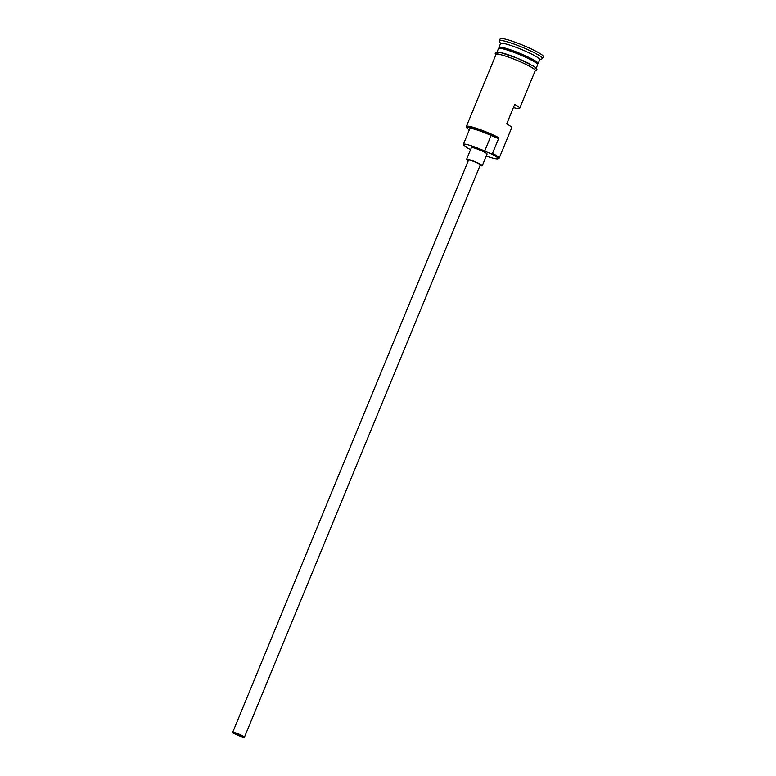 <?xml version="1.0" encoding="UTF-8"?>
<svg xmlns="http://www.w3.org/2000/svg" width="776" height="776" viewBox="0 0 776 776"><rect width="100%" height="100%" fill="white"/><g stroke="black" fill="none" stroke-linecap="round" stroke-linejoin="round"><path stroke-width="1.16" d="M466.609 146.79L466.415 147.489A20.341 2.338 -157.6 0 0 466.812 147.702A20.341 2.338 -157.6 0 0 470.595 149.584M486.271 156.044A20.341 2.338 -157.6 0 0 497.823 158.799A20.341 2.338 -157.6 0 0 491.674 153.997A20.341 2.338 -157.6 0 0 491.266 153.784L492.517 153.347A21.195 2.435 22.4 0 1 499.162 158.139A21.195 2.435 22.4 0 1 498.92 158.352L497.823 158.799M241.802 735.6A5.296 0.611 -157.6 0 0 236.651 733.398A5.296 0.611 -157.6 0 0 233.663 732.757A5.296 0.611 -157.6 0 0 235.322 733.96A5.296 0.611 -157.6 0 0 240.482 736.162A5.296 0.611 -157.6 0 0 243.46 736.793A5.296 0.611 -157.6 0 0 241.802 735.6M234.682 733.795A6.353 0.728 -157.6 0 0 240.861 736.434A6.353 0.728 -157.6 0 0 244.44 737.2A6.353 0.728 -157.6 0 0 242.451 735.764A6.353 0.728 -157.6 0 0 236.263 733.116A6.353 0.728 -157.6 0 0 232.684 732.35A6.353 0.728 -157.6 0 0 234.682 733.795M244.44 737.2L480.305 164.948A6.353 0.728 -157.6 0 0 478.317 163.503A6.353 0.728 -157.6 0 0 472.128 160.865A6.353 0.728 -157.6 0 0 468.549 160.099L232.684 732.35M480.063 165.54A8.478 0.97 -157.6 0 0 482.265 165.754A8.478 0.97 -157.6 0 0 479.607 163.833A8.478 0.97 -157.6 0 0 471.362 160.312A8.478 0.97 -157.6 0 0 466.589 159.293A8.478 0.97 -157.6 0 0 468.306 160.7M482.265 165.754L487.076 154.075A8.478 0.97 -157.6 0 0 484.418 152.154A8.478 0.97 -157.6 0 0 476.173 148.633A8.478 0.97 -157.6 0 0 471.401 147.615L466.589 159.293M499.162 48.005A21.195 2.435 22.4 0 1 498.958 47.394A21.195 2.435 22.4 0 1 510.889 49.936A21.195 2.435 22.4 0 1 531.502 58.743A21.195 2.435 22.4 0 1 538.146 63.545A21.195 2.435 22.4 0 1 537.574 63.836M497.067 51.982L498.473 48.558A21.195 2.435 22.4 0 1 510.414 51.109A21.195 2.435 22.4 0 1 531.017 59.917A21.195 2.435 22.4 0 1 537.661 64.718L536.255 68.133M498.958 47.394L500.559 43.505A21.195 2.435 22.4 0 1 512.5 46.046A21.195 2.435 22.4 0 1 533.112 54.853A21.195 2.435 22.4 0 1 539.757 59.655L538.146 63.545M500.51 43.631L499.434 41.089A23.309 2.677 22.4 0 1 499.404 40.75A23.309 2.677 22.4 0 1 512.529 43.543A23.309 2.677 22.4 0 1 535.207 53.234A23.309 2.677 22.4 0 1 542.511 58.51A23.309 2.677 22.4 0 1 542.249 58.743L539.698 59.781M513.421 107.573A21.195 2.435 -157.6 0 0 519.697 108.31A21.195 2.435 -157.6 0 0 514.721 104.421L506.699 123.879A21.195 2.435 22.4 0 1 511.675 127.778L499.162 158.139M491.266 153.784A12.717 1.465 -157.6 0 1 484.69 151.058L491.111 135.48A12.717 1.465 -157.6 0 0 497.688 138.206A20.341 2.338 -157.6 0 0 477.075 129.543A20.341 2.338 -157.6 0 0 466.871 127.827L466.415 126.731A21.195 2.435 22.4 0 1 466.386 126.42L496.068 54.398A21.195 2.435 22.4 0 1 508.008 56.949A21.195 2.435 22.4 0 1 528.611 65.756A21.195 2.435 22.4 0 1 535.256 70.548L519.697 108.31M492.517 153.347L498.929 137.769L497.688 138.206M499.404 40.75L500.21 38.8A23.309 2.677 22.4 0 1 513.334 41.603A23.309 2.677 22.4 0 1 536.003 51.294A23.309 2.677 22.4 0 1 543.316 56.57L542.511 58.51M466.871 127.827A20.341 2.338 -157.6 0 0 469.315 129.893M491.111 135.48A17.169 1.969 -157.6 0 0 469.79 128.729L463.369 144.307A17.169 1.969 -157.6 0 0 465.134 146.101A12.717 1.465 -157.6 0 1 466.454 147.44A12.717 1.465 -157.6 0 1 466.415 147.489M466.386 126.42A21.195 2.435 22.4 0 1 478.317 128.961A21.195 2.435 22.4 0 1 498.929 137.769M484.69 151.058A17.169 1.969 -157.6 0 0 463.369 144.307M537.458 64.107L537.593 63.777A20.768 2.386 -157.6 0 0 531.085 59.073A20.768 2.386 -157.6 0 0 510.889 50.44A20.768 2.386 -157.6 0 0 499.191 47.947L499.201 47.908M499.191 47.947L499.055 48.277A20.768 2.386 22.4 0 1 510.977 50.915A20.768 2.386 22.4 0 1 530.92 59.461A20.768 2.386 22.4 0 1 537.448 64.098M535.13 70.868A21.408 2.464 -157.6 0 0 528.747 65.785A21.408 2.464 -157.6 0 0 506.66 56.454A21.408 2.464 -157.6 0 0 495.942 54.718M498.182 54.136A21.408 2.464 22.4 0 1 504.914 53.68A21.408 2.464 22.4 0 1 529.542 63.845M535.062 71.023L536.449 70.587L536.934 69.433L534.082 66.435L517.243 58.181L499.802 52.302L495.67 52.428L495.195 53.593L495.874 54.873"/></g></svg>
